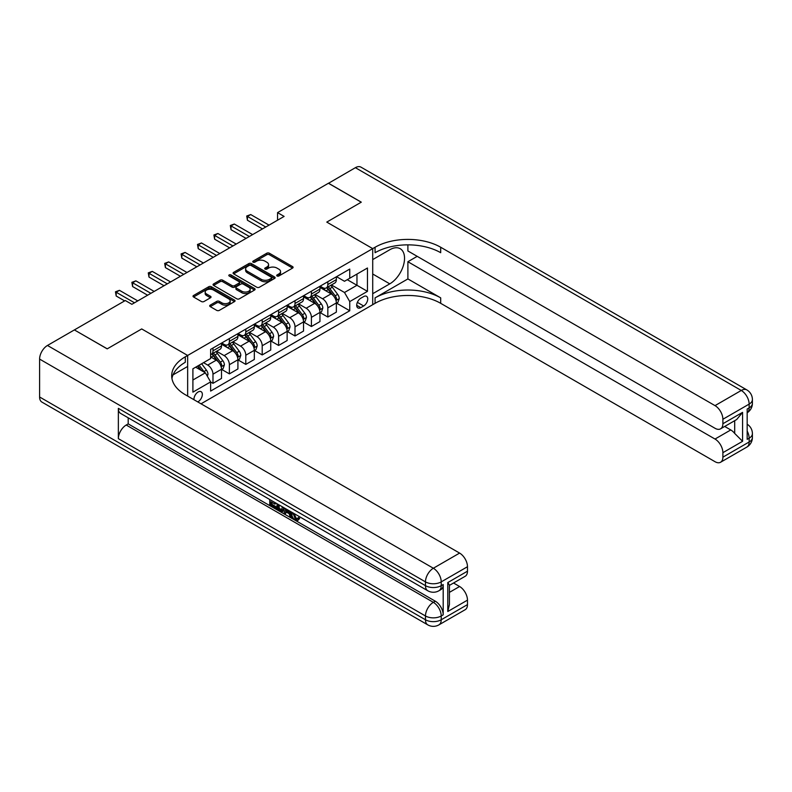<?xml version="1.0" encoding="UTF-8"?>
<svg xmlns="http://www.w3.org/2000/svg" width="792" height="792" viewBox="0 0 792 792"><rect width="100%" height="100%" fill="white"/><g stroke="black" fill="none" stroke-linecap="round" stroke-linejoin="round"><path stroke-width="1.19" d="M277.071 275.992A1.277 0.733 0 0 0 278.873 275.992L292.565 268.092A1.822 1.049 0 0 0 293.089 267.35A1.822 1.049 0 0 0 292.565 266.597L269.369 253.212A1.822 1.049 0 0 0 266.795 253.212L253.103 261.113A1.277 0.733 0 0 0 252.737 261.637A1.277 0.733 0 0 0 253.103 262.152A1.277 0.733 0 0 0 254.905 262.152L256.677 261.132A5.831 3.366 0 0 1 264.924 261.132L266.855 262.251A5.831 3.366 0 0 1 268.567 264.627A5.831 3.366 0 0 1 266.855 267.013L265.082 268.033A1.277 0.733 0 0 0 264.716 268.557A1.277 0.733 0 0 0 265.082 269.072A1.277 0.733 0 0 0 266.894 269.072L268.666 268.052A5.831 3.366 0 0 1 276.903 268.052L278.843 269.171A5.831 3.366 0 0 1 280.546 271.547A5.831 3.366 0 0 1 278.843 273.923L277.071 274.953A1.277 0.733 0 0 0 276.695 275.467A1.277 0.733 0 0 0 277.071 275.992L277.071 274.953M197.733 401.9A5.94 3.425 120 0 0 198.149 401.683A5.94 3.425 120 0 0 202.029 396.445A5.94 3.425 120 0 0 201.119 391.693A5.94 3.425 120 0 0 198.149 391.981A5.94 3.425 120 0 0 193.971 399.722M210.236 305.128A1.822 1.049 0 0 0 209.702 305.87A1.822 1.049 0 0 0 210.236 306.613L216.741 310.375A1.822 1.049 0 0 0 219.325 310.375L234.521 301.594A1.822 1.049 0 0 0 235.056 300.851A1.822 1.049 0 0 0 234.521 300.109L211.335 286.724A1.822 1.049 0 0 0 208.751 286.724L193.555 295.495A1.822 1.049 0 0 0 193.02 296.238A1.822 1.049 0 0 0 193.555 296.99L201.415 301.524A1.822 1.049 0 0 0 203.99 301.524L210.494 297.762A1.822 1.049 0 0 0 211.028 297.02A1.822 1.049 0 0 0 210.494 296.277L206.593 294.03A4.871 2.812 0 0 1 205.168 292.04A4.871 2.812 0 0 1 208.177 289.436A4.871 2.812 0 0 1 213.494 290.05L228.759 298.861A4.871 2.812 0 0 1 230.185 300.851A4.871 2.812 0 0 1 227.175 303.455A4.871 2.812 0 0 1 221.869 302.841L219.325 301.376A1.822 1.049 0 0 0 216.741 301.376L210.236 305.128L210.236 306.613M39.6 396.99L425.472 619.77A11.137 6.425 120 0 0 427.779 624.868L41.907 402.088A11.137 6.425 -60 0 1 39.6 396.99L39.6 359.093A11.137 6.425 -60 0 1 47.471 345.46L74.379 329.918L107.197 348.866L141.709 328.937L107.257 348.827L74.448 329.957M74.448 329.888L125.304 300.524L131.868 304.306L284.12 216.414L277.556 212.622L328.413 183.259L361.231 202.198L326.779 222.097L372.715 248.619L187.655 355.459L141.709 328.937L187.655 355.459L185.288 356.826A46.401 26.789 0 0 0 171.696 375.764A46.401 26.789 0 0 0 185.288 394.713L459.598 553.083A11.137 6.425 60 0 1 467.478 566.726L441.223 581.882L441.223 585.664L443.193 584.536A11.137 6.425 60 0 1 440.887 589.634L438.917 590.763A11.137 6.425 -120 0 0 441.223 585.664A11.137 6.425 0 0 1 425.472 585.664L425.472 581.882L39.6 359.093M256.806 287.239A1.822 1.049 0 0 0 259.39 287.239L274.586 278.467A1.822 1.049 0 0 0 275.121 277.725A1.822 1.049 0 0 0 274.586 276.972L251.401 263.587A1.822 1.049 0 0 0 248.827 263.587L233.62 272.369A1.822 1.049 0 0 0 233.086 273.111A1.822 1.049 0 0 0 233.62 273.854L256.806 287.239M229.69 276.269A1.277 0.733 0 0 1 230.977 276.448L230.977 274.933L254.559 288.545A1.822 1.049 0 0 1 255.093 289.288A1.822 1.049 0 0 1 254.559 290.03L239.352 298.812A1.822 1.049 0 0 1 236.778 298.812L213.583 285.417L220.097 281.695L220.097 280.18L213.583 283.932A1.822 1.049 0 0 0 213.058 284.675A1.822 1.049 0 0 0 213.583 285.417L213.583 283.932M220.097 281.695A1.822 1.049 0 0 1 222.671 281.695L222.671 280.18A1.822 1.049 0 0 0 220.097 280.18M222.671 280.18L232.076 285.605A1.822 1.049 0 0 0 234.65 285.605L238.966 283.11A1.822 1.049 0 0 0 239.501 282.368A1.822 1.049 0 0 0 238.966 281.625L229.175 275.972A1.277 0.733 0 0 1 228.799 275.448A1.277 0.733 0 0 1 229.591 274.774A1.277 0.733 0 0 1 230.977 274.933M363.657 296.584L360.766 298.247A5.752 3.326 120 0 0 357.014 303.316A5.752 3.326 120 0 0 357.895 307.93A5.752 3.326 120 0 0 360.766 307.642L363.657 305.979A5.752 3.326 120 0 0 367.419 300.911A5.752 3.326 120 0 0 366.538 296.297A5.752 3.326 120 0 0 363.657 296.584M187.655 396.079L187.655 355.459L187.655 366.448L173.002 374.903M201.039 403.801L375.071 303.326A46.401 26.789 180 0 1 440.698 303.326L715.018 461.696A11.137 6.425 -120 0 0 720.581 462.251A11.137 6.425 -120 0 0 722.888 457.152L749.143 441.995L749.143 438.204L747.173 439.342L747.173 409.028L749.143 407.9L749.143 404.108L722.888 419.265L722.888 423.73L742.579 412.365L742.579 441.312L734.699 433.442L734.699 420.681M328.482 183.219L361.291 202.168L326.779 222.097L372.715 248.619L372.715 304.692L372.715 293.703L389.773 283.853A20.879 12.058 120 0 0 403.415 265.449A20.879 12.058 120 0 0 400.217 248.718A20.879 12.058 120 0 0 389.773 249.747L372.715 259.598L372.715 248.619L375.071 247.252A46.401 26.789 180 0 1 440.698 247.252L715.018 405.623L741.263 390.466L355.39 167.686L328.482 183.298M336.55 276.685L344.49 281.279L349.747 278.24L349.747 269.072L210.623 349.401L210.623 358.568L192.901 368.795L192.901 392.139L210.623 381.902L210.623 391.08L349.747 310.751L349.747 301.584L344.49 292.486L331.442 284.952M349.747 278.24L367.458 268.013L367.458 291.357L349.747 301.584M277.556 212.622L277.556 220.196M347.252 279.685L356.964 285.288L356.964 274.072L367.458 268.013M344.49 292.486L356.964 285.288L367.458 291.357M192.901 380.012L205.366 372.814L195.654 367.201M210.623 381.982L212.979 383.348L212.979 374.18A7.425 4.287 -120 0 0 207.732 365.082L203.534 362.657M212.979 383.348L221.512 378.418L221.512 369.25A7.425 4.287 -120 0 0 216.265 360.162L210.623 356.895M221.71 369.438L229.383 373.873L229.383 364.706A7.425 4.287 -120 0 0 224.136 355.608L216.602 351.262M229.383 373.873L237.917 368.943L237.917 359.776A7.425 4.287 -120 0 0 232.67 350.688L221.512 344.243M238.115 359.964L245.797 364.399L245.797 355.232A7.425 4.287 -120 0 0 240.54 346.144L233.006 341.788M245.797 364.399L254.321 359.479L254.321 350.312A7.425 4.287 -120 0 0 249.074 341.213L237.917 334.768M254.519 350.5L262.202 354.925L262.202 345.757A7.425 4.287 -120 0 0 256.954 336.669L249.411 332.313M262.202 354.925L270.735 350.005L270.735 340.837A7.425 4.287 -120 0 0 265.478 331.739L254.321 325.304M270.923 341.025L278.606 345.46L278.606 336.293A7.425 4.287 -120 0 0 273.359 327.195L265.815 322.839M278.606 345.46L287.14 340.53L287.14 331.363A7.425 4.287 -120 0 0 281.893 322.265L270.735 315.83M287.338 331.551L295.01 335.986L295.01 326.819A7.425 4.287 -120 0 0 289.763 317.721L282.229 313.375M295.01 335.986L303.544 331.056L303.544 321.889A7.425 4.287 -120 0 0 298.297 312.8L287.14 306.356M303.742 322.077L311.414 326.512L311.414 317.344A7.425 4.287 -120 0 0 306.167 308.246L298.633 303.9M311.414 326.512L319.948 321.592L319.948 312.414A7.425 4.287 -120 0 0 314.701 303.326L303.544 296.881M320.146 312.612L327.829 317.038L327.829 307.87A7.425 4.287 -120 0 0 322.572 298.782L315.038 294.426M327.829 317.038L336.353 312.117L336.353 302.95A7.425 4.287 -120 0 0 331.106 293.852L319.948 287.417M320.146 286.16L322.572 287.565A7.425 4.287 -120 0 0 326.284 287.932A7.425 4.287 -120 0 0 327.829 284.536L327.829 281.724M303.742 295.634L306.167 297.04A7.425 4.287 -120 0 0 309.88 297.406A7.425 4.287 -120 0 0 311.414 294L311.414 291.199M287.338 305.108L289.763 306.504A7.425 4.287 -120 0 0 293.476 306.88A7.425 4.287 -120 0 0 295.01 303.475L295.01 300.673M270.923 314.582L273.359 315.978A7.425 4.287 -120 0 0 277.071 316.345A7.425 4.287 -120 0 0 278.606 312.949L278.606 310.147M254.519 324.047L256.954 325.453A7.425 4.287 -120 0 0 260.667 325.819A7.425 4.287 -120 0 0 262.202 322.423L262.202 319.622M238.115 333.521L240.54 334.927A7.425 4.287 -120 0 0 244.253 335.293A7.425 4.287 -120 0 0 245.797 331.897L245.797 329.086M221.71 342.995L224.136 344.391A7.425 4.287 -120 0 0 227.849 344.767A7.425 4.287 -120 0 0 229.383 341.362L229.383 338.56M336.55 303.138L349.747 310.751M326.284 287.932L334.818 283.001A7.425 4.287 -120 0 0 336.353 279.606L336.353 276.804M309.88 297.406L318.414 292.476A7.425 4.287 -120 0 0 319.948 289.08L319.948 286.278M293.476 306.88L302.009 301.95A7.425 4.287 -120 0 0 303.544 298.554L303.544 295.743M277.071 316.345L285.595 311.424A7.425 4.287 -120 0 0 287.14 308.019L287.14 305.217M260.667 325.819L269.191 320.899A7.425 4.287 -120 0 0 270.735 317.493L270.735 314.691M244.253 335.293L252.787 330.363A7.425 4.287 -120 0 0 254.321 326.967L254.321 324.166M227.849 344.767L236.382 339.837A7.425 4.287 -120 0 0 237.917 336.442L237.917 333.64M210.623 354.539A7.425 4.287 -120 0 0 211.444 354.232L219.978 349.312A7.425 4.287 -120 0 0 221.512 345.916L221.512 343.104M211.444 354.232A7.425 4.287 -120 0 0 212.979 350.836L212.979 348.034M205.366 372.814L210.623 381.902M277.576 276.17L278.843 275.448A5.831 3.366 0 0 0 280.546 273.062L280.546 271.547M268.567 264.627L268.567 266.142A5.831 3.366 0 0 1 266.855 268.528L265.597 269.25M292.565 266.597L292.565 268.092L269.369 254.727A1.822 1.049 0 0 0 266.795 254.727L253.618 262.34M274.586 276.972L274.586 278.467L251.401 265.102A1.822 1.049 0 0 0 248.827 265.102L233.64 273.864M271.369 278.24A1.277 0.733 0 0 0 271.745 277.725A1.277 0.733 0 0 0 271.369 277.2L251.014 265.449A1.277 0.733 0 0 0 249.213 265.449L247.342 266.528A5.831 3.366 0 0 0 245.629 268.904A5.831 3.366 0 0 0 247.342 271.29L261.251 279.319A5.831 3.366 0 0 0 269.498 279.319L271.369 278.24L271.369 279.754A1.277 0.733 0 0 0 271.745 279.239L271.745 277.725M245.629 268.904L245.629 270.418A5.831 3.366 0 0 0 247.342 272.804L247.342 271.29M271.369 279.754L269.498 280.833A5.831 3.366 0 0 1 261.251 280.833L247.342 272.804M222.671 281.695L232.076 287.12A1.822 1.049 0 0 0 234.65 287.12L238.966 284.625A1.822 1.049 0 0 0 239.501 283.882L239.501 282.368M230.977 276.448L254.529 290.04M241.837 291.238A4.871 2.812 0 0 0 247.144 291.852A4.871 2.812 0 0 0 250.153 289.248A4.871 2.812 0 0 0 248.728 287.258L243.342 284.15A1.822 1.049 0 0 0 240.768 284.15L236.452 286.645A1.822 1.049 0 0 0 235.917 287.387A1.822 1.049 0 0 0 236.452 288.13L241.837 291.238L241.837 292.753A4.871 2.812 0 0 0 247.144 293.367A4.871 2.812 0 0 0 250.153 290.763L250.153 289.248M235.917 287.387L235.917 288.902A1.822 1.049 0 0 0 236.452 289.654L236.452 288.13M241.837 292.753L236.452 289.654M230.185 300.851L230.185 302.366A4.871 2.812 0 0 1 227.175 304.969A4.871 2.812 0 0 1 221.869 304.356L219.325 302.89A1.822 1.049 0 0 0 216.741 302.89L210.266 306.633M205.168 292.04L205.168 293.555A4.871 2.812 0 0 0 206.593 295.545L206.593 294.03M210.474 297.782L206.593 295.545M234.501 301.613L211.335 288.238A1.822 1.049 0 0 0 208.751 288.238L193.575 297M336.353 303.247L337.927 302.336L339.243 298.554A4.92 2.841 -120 0 0 337.669 294.367L332.313 287.199A14.197 8.197 -120 0 0 330.759 285.348M325.433 290.575A14.197 8.197 -120 0 0 322.522 287.536M335.907 300.237L336.59 298.762A4.92 2.841 -120 0 0 335.184 295.802L329.818 288.644A14.197 8.197 -120 0 0 328.264 286.783M326.947 287.555A11.791 6.801 60 0 1 328.878 289.753L333.422 295.812M326.69 287.694A14.197 8.197 60 0 1 328.244 289.555L331.808 294.317M265.746 227.017L247.431 216.444L250.718 214.553L269.023 225.126M262.459 228.908L247.431 220.235L247.431 216.444L246.708 216.028L250.718 214.553M247.431 220.235L246.708 216.028M319.948 312.721L321.522 311.81L322.839 308.019A4.92 2.841 -120 0 0 321.265 303.831L315.909 296.673A14.197 8.197 -120 0 0 314.355 294.822M309.019 300.049A14.197 8.197 -120 0 0 306.118 297M319.503 309.712L320.186 308.237A4.92 2.841 -120 0 0 318.77 305.276L313.414 298.119A14.197 8.197 -120 0 0 311.86 296.257M310.543 297.02A11.791 6.801 60 0 1 312.474 299.228L317.018 305.276M310.286 297.168A14.197 8.197 60 0 1 311.84 299.029L315.404 303.781M303.544 322.195L305.118 321.285L306.435 317.493A4.92 2.841 -120 0 0 304.861 313.305L299.495 306.148A14.197 8.197 -120 0 0 297.95 304.296M292.614 309.523A14.197 8.197 -120 0 0 289.704 306.474M303.098 319.186L303.772 317.701A4.92 2.841 -120 0 0 302.366 314.751L297 307.583A14.197 8.197 -120 0 0 295.456 305.732M294.139 306.494A11.791 6.801 60 0 1 296.069 308.692L300.604 314.751M293.882 306.643A14.197 8.197 60 0 1 295.426 308.494L299 313.256M287.14 331.67L288.714 330.759L290.02 326.967A4.92 2.841 -120 0 0 288.456 322.78L283.09 315.622A14.197 8.197 -120 0 0 281.546 313.761M276.21 318.988A14.197 8.197 -120 0 0 273.299 315.949M286.694 328.65L287.367 327.175A4.92 2.841 -120 0 0 285.962 324.215L280.596 317.057A14.197 8.197 -120 0 0 279.051 315.206M277.725 315.968A11.791 6.801 60 0 1 279.665 318.166L284.199 324.225M277.477 316.117A14.197 8.197 60 0 1 279.022 317.968L282.586 322.73M249.341 236.491L231.026 225.918L234.313 224.027L252.618 234.6M246.055 238.382L231.026 229.71L231.026 225.918L230.304 225.502L234.313 224.027M231.026 229.71L230.304 225.502M232.927 245.965L214.622 235.392L217.899 233.501L236.214 244.065M229.65 247.856L214.622 239.184L214.622 235.392L213.899 234.976L217.899 233.501M214.622 239.184L213.899 234.976M216.523 255.43L198.218 244.867L201.495 242.966L219.81 253.539M213.246 257.331L198.218 248.648L198.218 244.867L197.495 244.451L201.495 242.966M198.218 248.648L197.495 244.451M270.735 341.134L272.309 340.233L273.616 336.442A4.92 2.841 -120 0 0 272.052 332.254L266.686 325.096A14.197 8.197 -120 0 0 265.132 323.235M259.806 328.462A14.197 8.197 -120 0 0 256.895 325.423M270.28 338.125L270.963 336.649A4.92 2.841 -120 0 0 269.557 333.689L264.191 326.532A14.197 8.197 -120 0 0 262.647 324.68M261.32 325.443A11.791 6.801 60 0 1 263.261 327.64L267.795 333.699M261.063 325.581A14.197 8.197 60 0 1 262.617 327.442L266.181 332.204M200.119 264.904L181.814 254.331L185.09 252.44L203.395 263.013M196.842 266.805L181.814 258.123L181.814 254.331L181.091 253.915L185.09 252.44M181.814 258.123L181.091 253.915M407.89 278.923L375.071 297.871A46.401 26.789 180 0 1 440.698 297.871L407.89 278.923L407.89 261.726L417.206 256.341M407.89 244.857L407.89 250.965L715.018 428.284A11.137 6.425 -120 0 0 720.581 428.828A11.137 6.425 -120 0 0 722.888 423.73M742.579 441.312L722.888 452.678L722.888 457.152M722.888 452.678A11.137 6.425 -120 0 0 715.018 439.045L730.759 429.947A11.137 6.425 60 0 1 734.699 433.442M407.89 261.726L715.018 439.045M355.39 167.686A11.137 6.425 -60 0 1 360.954 167.132L746.836 389.912A11.137 6.425 120 0 0 741.263 390.466A11.137 6.425 60 0 1 749.143 404.108A11.137 6.425 180 0 0 752.4 399.564A11.137 11.137 0 0 0 746.836 389.912M722.888 419.265A11.137 6.425 -120 0 0 715.018 405.623M724.71 426.452L730.759 429.947M375.071 247.252L375.071 252.707A46.401 26.789 180 0 1 440.698 252.707L440.698 247.252M720.581 428.828L736.689 419.532L742.579 412.365M293.921 513.434L296.357 518.522L297.277 518.849M292.981 512.939L295.307 519.136L296.842 519.324L298.564 517.523L299.673 518.463L297.703 520.542L295.416 520.245C292.99 518.602 291.773 516.325 291.763 513.404L291.852 512.285M286.555 512.216L285.001 514.117L283.823 513.434L285.803 508.801M290.803 511.682L292.377 517.156L291.327 517.77L290.149 517.087L289.248 513.77L285.892 511.83L285.001 514.117M271.913 502.366L271.913 504.296L276.557 506.979L276.557 508.028L275.507 508.632L269.755 505.306L269.755 499.524M276.052 503.168L275.002 504.148L270.864 501.752L270.864 504.9L271.913 504.296M118.355 408.355L425.472 585.664A11.137 6.425 120 0 0 427.779 590.763L120.661 413.454A11.137 6.425 -60 0 1 118.355 408.355L118.355 438.659A11.137 6.425 -60 0 1 126.225 425.027L128.195 423.888L435.323 601.207A11.137 6.425 60 0 1 443.193 614.839L443.193 584.536M128.195 423.888L128.195 417.8M283.397 507.405L283.487 508.642L284.506 508.048L283.447 511.038L282.397 511.652L279.843 511.137L277.022 509.503L277.022 503.722M447.787 582.566L449.42 585.031L449.42 604.494L447.787 611.513L447.787 582.566L467.478 571.19L467.478 566.726M467.478 571.19A11.137 6.425 60 0 1 465.171 576.289L449.42 585.387M453.539 583.001L459.598 586.506A11.137 6.425 60 0 1 467.478 600.138L447.787 611.513M443.193 614.839L441.223 615.978L441.223 619.77L467.478 604.613L467.478 600.138M467.478 604.613A11.137 6.425 60 0 1 465.171 609.711L438.917 624.868A11.137 6.425 -120 0 0 441.223 619.77A11.137 6.425 0 0 1 425.472 619.77L425.472 615.978L118.355 438.659M185.288 356.826L185.288 362.281A46.401 26.789 0 0 0 171.933 378.497M270.864 504.9L275.507 507.583L276.557 506.979M275.507 507.583L275.507 508.632M270.864 500.168L275.467 502.831M275.002 503.098L275.002 504.148M283.487 508.642L282.397 511.652M278.131 504.365L278.131 509.098L279.754 510.038L281.615 510.464L282.289 506.771M279.18 504.969L279.18 508.494L282.665 509.86M278.131 509.098L279.18 508.494M279.754 510.038L280.804 509.434M289.337 510.84L291.327 517.77M286.843 509.395L286.229 510.979L288.912 512.523L288.298 510.236M287.506 509.781L287.278 510.365L288.526 511.087M286.229 510.979L287.278 510.365M295.307 519.136L296.357 518.522M292.872 514.038L293.882 513.454M297.515 518.126L298.624 519.067L299.673 518.463M298.624 519.067L297.703 520.542M254.321 350.608L255.905 349.698L257.212 345.916A4.92 2.841 -120 0 0 255.638 341.718L250.282 334.561A14.197 8.197 -120 0 0 248.728 332.709M243.401 337.937A14.197 8.197 -120 0 0 240.491 334.897M253.876 347.599L254.559 346.124A4.92 2.841 -120 0 0 253.153 343.164L247.787 336.006A14.197 8.197 -120 0 0 246.233 334.145M244.916 334.907A11.791 6.801 60 0 1 246.847 337.115L251.391 343.174M244.659 335.056A14.197 8.197 60 0 1 246.213 336.917L249.777 341.669M237.917 360.083L239.491 359.172L240.808 355.38A4.92 2.841 -120 0 0 239.233 351.193L233.878 344.035A14.197 8.197 -120 0 0 232.323 342.184M226.987 347.411A14.197 8.197 -120 0 0 224.087 344.362M237.471 357.073L238.154 355.598A4.92 2.841 -120 0 0 236.739 352.638L231.383 345.48A14.197 8.197 -120 0 0 229.828 343.619M228.512 344.381A11.791 6.801 60 0 1 230.442 346.579L234.986 352.638M228.254 344.53A14.197 8.197 60 0 1 229.809 346.381L233.373 351.143M221.512 369.557L223.087 368.646L224.403 364.855A4.92 2.841 -120 0 0 222.829 360.667L217.463 353.509A14.197 8.197 -120 0 0 215.919 351.648M221.067 366.538L221.74 365.062A4.92 2.841 -120 0 0 220.334 362.102L214.969 354.945A14.197 8.197 -120 0 0 213.424 353.093M212.107 353.856A11.791 6.801 60 0 1 214.038 356.053L218.572 362.112M211.85 354.004A14.197 8.197 60 0 1 213.395 355.856L216.968 360.617M207.336 376.22L207.989 374.329A4.92 2.841 -120 0 0 206.425 370.141L201.633 363.756M204.376 372.24A4.92 2.841 -120 0 0 203.93 371.577L199.148 365.191M197.911 365.904L201.346 370.498M197.574 366.102L200.485 369.993M183.714 274.378L165.399 263.805L168.686 261.914L186.991 272.488M180.428 276.269L165.399 267.597L165.399 263.805L164.677 263.389L168.686 261.914M165.399 267.597L164.677 263.389M167.31 283.853L148.995 273.28L152.282 271.389L170.587 281.952M164.023 285.744L148.995 277.071L148.995 273.28L148.272 272.864L152.282 271.389M148.995 277.071L148.272 272.864M150.896 293.327L132.591 282.754L135.868 280.853L154.183 291.426M147.619 295.218L132.591 286.536L132.591 282.754L131.868 282.338L135.868 280.853M132.591 286.536L131.868 282.338M134.492 302.792L116.186 292.228L119.463 290.327L137.778 300.901M124.651 300.901L116.186 296.01L116.186 292.228L115.464 291.803L119.463 290.327M116.186 296.01L115.464 291.803M207.732 365.082L216.265 360.162M224.136 355.608L232.67 350.688M240.54 346.144L249.074 341.213M256.954 336.669L265.478 331.739M273.359 327.195L281.893 322.265M289.763 317.721L298.297 312.8M306.167 308.246L314.701 303.326M322.572 298.782L331.106 293.852M327.829 284.536L336.353 279.606M327.829 307.87L336.353 302.95M311.414 317.344L319.948 312.414M311.414 294L319.948 289.08M295.01 326.819L303.544 321.889M295.01 303.475L303.544 298.554M278.606 336.293L287.14 331.363M278.606 312.949L287.14 308.019M262.202 345.757L270.735 340.837M262.202 322.423L270.735 317.493M245.797 355.232L254.321 350.312M245.797 331.897L254.321 326.967M229.383 364.706L237.917 359.776M229.383 341.362L237.917 336.442M212.979 374.18L221.512 369.25M212.979 350.836L221.512 345.916M357.36 302.346L363.657 305.979M356.697 305.296L360.766 307.642M278.843 275.448L278.843 273.923M265.082 269.072L265.082 268.033M266.855 268.528L266.855 267.013M253.103 262.152L253.103 261.113M266.795 254.727L266.795 253.212M269.369 254.727L269.369 253.212M233.62 273.854L233.62 272.369M248.827 265.102L248.827 263.587M251.401 265.102L251.401 263.587M261.251 280.833L261.251 279.319M269.498 280.833L269.498 279.319M232.076 287.12L232.076 285.605M234.65 287.12L234.65 285.605M238.966 284.625L238.966 283.11M254.559 290.03L254.559 288.545M216.741 302.89L216.741 301.376M219.325 302.89L219.325 301.376M221.869 304.356L221.869 302.841M210.494 297.762L210.494 296.277M193.555 296.99L193.555 295.495M208.751 288.238L208.751 286.724M211.335 288.238L211.335 286.724M234.521 301.594L234.521 300.109M335.986 300.505L339.214 298.643M329.818 288.644L332.313 287.199M325.948 290.872L328.244 289.555M335.184 295.802L337.669 294.367M334.788 297.723L336.59 298.762M319.582 309.979L322.809 308.118M313.414 298.119L315.909 296.673M309.543 300.346L311.84 299.029M318.77 305.276L321.265 303.831M318.384 307.197L320.186 308.237M303.178 319.453L306.395 317.592M297 307.583L299.495 306.148M293.139 309.82L295.426 308.494M302.366 314.751L304.861 313.305M301.98 316.671L303.772 317.701M286.773 328.928L289.991 327.066M280.596 317.057L283.09 315.622M276.735 319.295L279.022 317.968M285.962 324.215L288.456 322.78M285.575 326.136L287.367 327.175M270.359 338.392L273.587 336.531M264.191 326.532L266.686 325.096M260.32 328.769L262.617 327.442M269.557 333.689L272.052 332.254M269.161 335.61L270.963 336.649M375.071 297.871L375.071 303.326M440.698 297.871L440.698 303.326M747.173 431.056A11.137 6.425 60 0 1 749.143 438.204A11.137 6.425 180 0 0 752.4 433.66A11.137 11.137 0 0 0 747.173 424.215M746.836 447.094A11.137 11.137 0 0 0 752.4 437.451A11.137 6.425 0 0 1 749.143 441.995A11.137 6.425 60 0 1 746.836 447.094L720.581 462.251M749.143 407.9A11.137 6.425 60 0 1 747.173 412.771A11.137 11.137 0 0 0 752.4 403.346A11.137 6.425 0 0 1 749.143 407.9M372.715 274.002L389.773 283.853M47.471 345.46L433.353 568.24L459.598 553.083M126.225 425.027L433.353 602.336L435.323 601.207M449.42 592.376L459.598 586.506M433.353 568.24A11.137 6.425 120 0 0 425.472 581.882A11.137 6.425 180 0 0 441.223 581.882A11.137 6.425 -120 0 0 433.353 568.24M433.353 602.336A11.137 6.425 120 0 0 425.472 615.978A11.137 6.425 180 0 0 441.223 615.978A11.137 6.425 -120 0 0 433.353 602.336M253.955 347.866L257.182 346.005M247.787 336.006L250.282 334.561M243.916 338.233L246.213 336.917M253.153 343.164L255.638 341.718M252.757 345.084L254.559 346.124M237.55 357.34L240.778 355.479M231.383 345.48L233.878 344.035M227.512 347.708L229.809 346.381M236.739 352.638L239.233 351.193M236.353 354.559L238.154 355.598M221.146 366.815L224.364 364.954M214.969 354.945L217.463 353.509M211.108 357.182L213.395 355.856M220.334 362.102L222.829 360.667M219.948 364.023L221.74 365.062M206.712 375.141L207.959 374.418M203.93 371.577L206.425 370.141M752.4 433.66L752.4 437.451M752.4 399.564L752.4 403.346M427.779 590.763A11.137 11.137 0 0 0 438.917 590.763M427.779 624.868A11.137 11.137 0 0 0 438.917 624.868"/></g></svg>
